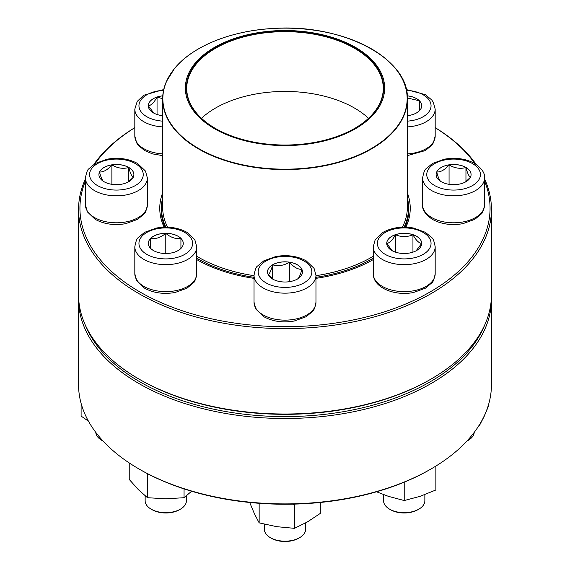 <?xml version="1.0" encoding="UTF-8"?>
<svg xmlns="http://www.w3.org/2000/svg" width="570" height="570" viewBox="0 0 570 570"><rect width="100%" height="100%" fill="white"/><g stroke="black" fill="none" stroke-linecap="round" stroke-linejoin="round"><path stroke-width="0.85" d="M484.557 178.902A206.44 119.187 180 0 1 491.44 209.418A206.44 119.187 180 0 1 364.002 319.535A206.44 119.187 180 0 1 139.023 293.692A206.44 119.187 180 0 1 78.56 209.418A206.44 119.187 180 0 1 85.443 178.902M93.908 164.324A206.44 119.187 180 0 1 134.819 127.637M435.181 127.637A206.44 119.187 180 0 1 476.093 164.324M78.56 209.418L78.56 294.818A206.44 119.187 0 0 0 139.023 379.1A206.44 119.187 0 0 0 430.977 379.1A206.44 119.187 0 0 0 491.44 294.818L491.44 209.418M139.023 379.1L139.999 379.663A205.065 118.396 180 0 1 139.992 379.663L139.023 379.1M85.443 181.046A205.065 118.396 0 0 0 139.999 292.011A205.065 118.396 0 0 0 384.893 311.69A205.065 118.396 0 0 0 484.557 181.046M474.86 163.554A205.065 118.396 0 0 0 435.181 127.68M134.819 127.68A205.065 118.396 0 0 0 95.14 163.554M164.11 227.188A125.243 72.305 180 0 1 162.65 192.852M407.351 192.852A125.243 72.305 180 0 1 405.89 227.188M373.072 259.706A123.861 71.514 0 0 0 373.25 259.599A125.243 72.305 180 0 1 315.965 278.36M254.035 278.36A125.243 72.305 180 0 1 196.75 259.599A123.861 71.514 0 0 0 196.928 259.706M430.977 379.1L430.008 379.663A205.065 118.396 180 0 1 139.999 379.663M404.992 227.166A123.861 71.514 0 0 0 408.861 209.418A123.861 71.514 0 0 0 407.351 198.274M162.65 198.274A123.861 71.514 0 0 0 161.139 209.418A123.861 71.514 0 0 0 165.008 227.166M128.77 167.445A17.478 10.096 180 0 1 133.886 174.584A17.478 10.096 180 0 1 116.408 184.673A17.478 10.096 180 0 1 98.924 174.584A17.478 10.096 180 0 1 109.718 165.257A17.478 10.096 180 0 1 128.77 167.445M95.774 432.374A20.641 11.92 0 0 0 101.809 440.346L101.809 440.346A20.641 11.92 0 0 0 103.006 440.981M103.106 441.087A19.266 11.122 180 0 1 102.785 440.902L101.809 440.346M104.046 181.773C102.55 181.039 101.04 177.79 99.522 172.026A17.478 10.096 0 0 0 98.924 174.612M111.884 164.887A17.478 10.096 0 0 0 99.522 172.026C103.64 172.133 107.759 169.753 111.884 164.887C117.477 168.243 123.106 169.119 128.77 167.502A17.478 10.096 0 0 0 111.884 164.887L111.884 184.331M133.886 174.612A17.478 10.096 0 0 0 128.77 167.502C130.266 173.223 131.777 176.472 133.294 177.249M133.23 177.32L128.229 182.015M128.77 167.502L128.77 181.623M407.351 198.503A123.519 71.314 180 0 1 408.519 208.292A123.519 71.314 180 0 1 404.123 227.159M373.25 258.196A123.519 71.314 180 0 1 315.965 277.334M254.035 277.334A123.519 71.314 180 0 1 196.75 258.196M165.877 227.159A123.519 71.314 180 0 1 161.481 208.292A123.519 71.314 180 0 1 162.65 198.503M338.502 39.522A99.643 57.527 180 0 1 331.042 139.073A99.643 57.527 180 0 1 185.45 85.571A99.643 57.527 180 0 1 338.502 39.522M337.989 39.993A98.681 56.971 180 0 1 354.775 128.343A98.681 56.971 180 0 1 215.225 128.343A98.681 56.971 180 0 1 208.029 52.404A98.681 56.971 180 0 1 337.989 39.993M215.367 128.421A98.268 56.736 180 0 1 186.732 88.393A98.268 56.736 180 0 1 237.719 38.66A98.268 56.736 180 0 1 337.768 40.534A98.268 56.736 180 0 1 383.268 88.393A98.268 56.736 180 0 1 354.633 128.421M78.56 299.314L78.56 384.722A206.44 119.187 0 0 0 139.023 468.996A206.44 119.187 0 0 0 430.977 468.996A206.44 119.187 0 0 0 491.44 384.722L491.44 299.314A206.44 119.187 180 0 1 285 418.501A206.44 119.187 180 0 1 78.56 299.314A206.44 119.187 180 0 1 78.596 297.07M491.404 297.07A206.44 119.187 180 0 1 491.44 299.314M430.977 468.996L430.008 469.559A205.065 118.396 180 0 1 139.992 469.559L139.023 468.996M85.065 324.508A205.065 118.396 0 0 0 285 416.584A205.065 118.396 0 0 0 484.935 324.508M81.104 403.368L81.104 416.079L88.457 421.18M165.785 233.315A17.478 10.096 180 0 1 183.269 243.411A17.478 10.096 180 0 1 165.785 253.5A17.478 10.096 180 0 1 148.307 243.411A17.478 10.096 180 0 1 165.785 233.315M145.143 495.815L145.143 500.745A20.641 11.92 0 0 0 151.185 509.174A20.641 11.92 0 0 0 165.785 512.665A20.641 11.92 0 0 0 180.384 509.174A20.641 11.92 0 0 0 186.433 500.745L186.433 495.815M180.384 509.174L179.415 509.73A19.266 11.122 180 0 1 152.162 509.73L151.185 509.174M180.576 248.791L178.168 250.536M153.43 250.551L151 248.791M150.651 248.513L150.651 238.417A17.478 10.096 0 0 0 148.307 243.44M165.785 233.372A17.478 10.096 0 0 0 150.651 238.417C155.66 239.236 160.704 237.555 165.785 233.372C170.8 237.533 175.845 239.215 180.925 238.417A17.478 10.096 0 0 0 165.785 233.372L165.785 253.094L164.63 253.479M183.269 243.44A17.478 10.096 0 0 0 180.925 238.417L180.925 248.513M166.946 253.479L165.785 253.094M180.925 238.417L180.925 248.456M150.651 238.417L150.651 248.456M129.233 462.94L129.233 479.441L138.375 489.651L147.509 497.717L147.509 474.019L147.024 473.428M184.06 488.903L184.06 497.717L165.785 498.793L147.509 497.717M148.043 473.962L147.509 474.019M191.577 491.233L184.06 497.717M272.638 264.779A17.478 10.096 180 0 1 291.69 262.592A17.478 10.096 180 0 1 302.478 271.918A17.478 10.096 180 0 1 285 282.015A17.478 10.096 180 0 1 267.522 271.918A17.478 10.096 180 0 1 272.638 264.779M264.359 524.201L264.359 529.252A20.641 11.92 0 0 0 270.401 537.681A20.641 11.92 0 0 0 299.599 537.681L299.599 537.681A20.641 11.92 0 0 0 305.641 529.252L305.641 522.932M299.599 537.681L298.623 538.244A19.266 11.122 180 0 1 271.377 538.244L270.401 537.681M302.478 271.947A17.478 10.096 0 0 0 301.886 269.361C300.39 275.082 298.88 278.331 297.362 279.115M273.18 279.357L268.171 274.655M268.114 274.59C269.61 273.849 271.12 270.6 272.638 264.836A17.478 10.096 0 0 0 267.522 271.947M289.524 262.228A17.478 10.096 0 0 0 272.638 264.836C278.231 266.461 283.86 265.591 289.524 262.228C293.643 267.095 297.768 269.467 301.886 269.361A17.478 10.096 0 0 0 289.524 262.228L289.524 281.666M272.638 264.836L272.638 278.958M249.696 502.469L254.427 513.755L259.158 522.875L259.158 503.289M295.21 504.087L294.462 504.635L294.462 528.34L276.806 526.68L259.158 522.875M294.462 504.635L292.638 504.151M320.304 502.469L320.304 513.413L307.38 521.949L294.462 528.34M386.731 243.411A17.478 10.096 180 0 1 404.216 233.315A17.478 10.096 180 0 1 421.693 243.411A17.478 10.096 180 0 1 404.216 253.5A17.478 10.096 180 0 1 386.731 243.411A17.478 10.096 0 0 1 395.473 234.726C401.301 237.213 407.13 237.213 412.951 234.726C415.851 240.113 418.765 243.027 421.693 243.468L416.086 250.814M435.181 273.75L435.181 246.782A30.965 17.877 180 0 1 404.216 264.658A30.965 17.877 180 0 1 373.25 246.782L373.25 273.75A30.965 17.877 0 0 0 404.216 291.626A30.965 17.877 0 0 0 435.181 273.75C434.169 279.264 433.008 282.328 431.711 282.941L425.355 288.221L413.428 292.517C395.124 296.265 373.158 287.978 373.25 273.75M383.567 494.632L383.567 500.745A20.641 11.92 0 0 0 389.616 509.174A20.641 11.92 0 0 0 418.815 509.174A20.641 11.92 0 0 0 424.857 500.745L424.857 494.632M418.815 509.174L417.839 509.73A19.266 11.122 180 0 1 390.585 509.73L389.616 509.174M421.693 243.44A17.478 10.096 0 0 0 412.951 234.726A17.478 10.096 0 0 0 395.473 234.726L395.473 252.147M392.331 250.814L386.752 243.497M386.731 243.468C389.624 243.062 392.538 240.148 395.473 234.726M412.951 234.726L412.951 252.147M404.216 482.177L404.216 500.546L388.384 496.342L376.556 491.782M435.865 466.075L435.865 489.993L420.04 496.342L404.216 500.546M435.865 466.296L435.33 466.403M441.23 181.716A17.478 10.096 180 0 1 436.114 174.584A17.478 10.096 180 0 1 453.592 164.488A17.478 10.096 180 0 1 471.077 174.584A17.478 10.096 180 0 1 460.282 183.903A17.478 10.096 180 0 1 441.23 181.716M466.994 440.981A20.641 11.92 0 0 0 468.191 440.346A20.641 11.92 0 0 0 474.226 432.374M468.191 440.346L467.215 440.902A19.266 11.122 180 0 1 466.894 441.087M471.077 174.612A17.478 10.096 0 0 0 465.954 167.502A17.478 10.096 0 0 0 449.067 164.887C454.661 168.243 460.289 169.119 465.954 167.502C467.45 173.223 468.96 176.472 470.478 177.249M470.421 177.32L465.412 182.015M441.23 181.773C439.734 181.039 438.223 177.79 436.705 172.026A17.478 10.096 0 0 0 436.114 174.612M449.067 164.887A17.478 10.096 0 0 0 436.705 172.026C440.831 172.133 444.949 169.753 449.067 164.887L449.067 184.331M465.954 167.502L465.954 181.623M479.441 424.764L479.441 425.541L478.857 425.69M488.896 403.368L488.896 405.156L484.172 416.421L479.441 425.541M407.229 95.817A17.478 10.096 180 0 1 421.693 105.756A17.478 10.096 180 0 1 407.351 115.682M407.336 97.976L419.349 100.762A17.478 10.096 0 0 0 407.236 95.867M421.693 105.785A17.478 10.096 0 0 0 419.349 100.762L419.349 110.858M419 111.136L416.592 112.881M419.349 100.762L419.349 110.801M162.65 115.682A17.478 10.096 180 0 1 148.307 105.756A17.478 10.096 180 0 1 162.771 95.817M162.65 155.624L152.468 153.871L144.509 150.487L138.318 145.314L136.714 142.992L134.819 136.095L134.819 109.127A30.965 17.877 180 0 0 162.65 126.911M153.907 113.159L148.321 105.842M148.307 105.813C151.2 105.407 154.114 102.493 157.049 97.071A17.478 10.096 0 0 0 148.307 105.785M162.763 95.867A17.478 10.096 0 0 0 157.049 97.071L162.65 98.717M157.049 97.071L157.049 114.499M97.427 185.535A26.84 15.497 0 0 0 142.329 178.595A26.84 15.497 0 0 0 109.461 159.614A26.84 15.497 0 0 0 97.427 185.535M147.374 204.922C146.362 210.437 145.2 213.501 143.904 214.113L137.548 219.393L125.621 223.689C114.207 225.635 104.046 224.174 95.133 219.315L87.331 211.819L85.443 204.922A30.965 17.877 0 0 0 94.513 217.562A30.965 17.877 0 0 0 128.257 221.438A30.965 17.877 0 0 0 147.374 204.922L147.374 177.954A30.965 17.877 180 0 1 128.257 194.47A30.965 17.877 180 0 1 94.513 190.594A30.965 17.877 180 0 1 85.443 177.954C86.455 172.439 87.609 169.376 88.913 168.763L95.261 163.483L107.189 159.187C118.603 157.242 128.77 158.702 137.684 163.561L145.478 171.057L147.374 177.954M396.599 69.996A122.35 70.637 180 0 1 407.351 98.952L407.351 207.338A122.35 70.637 180 0 1 402.42 227.188M373.25 256.265A122.35 70.637 180 0 1 315.965 275.68M254.035 275.68A122.35 70.637 180 0 1 196.75 256.265M167.58 227.188A122.35 70.637 180 0 1 162.65 207.338L162.65 98.952A122.35 70.637 180 0 1 173.401 69.996M219.3 158.546A122.35 70.637 180 0 1 162.65 98.952C162.657 93.031 163.918 87.203 166.433 81.467L174.491 68.543C192.225 46.462 230.857 30.737 272.702 28.5C342.007 23.263 409.367 58.325 407.351 98.952A122.35 70.637 180 0 1 343.874 160.875A122.35 70.637 180 0 1 219.3 158.546M219.414 158.154A122.144 70.516 0 0 0 388.042 136.529A122.144 70.516 0 0 0 350.586 39.173A122.144 70.516 0 0 0 181.958 60.798A122.144 70.516 0 0 0 219.414 158.154M201.481 118.282A98.268 56.736 180 0 1 337.768 100.313A98.268 56.736 180 0 1 368.519 118.282M165.785 258.901A26.84 15.497 0 0 0 189.026 235.659A26.84 15.497 0 0 0 142.543 235.659A26.84 15.497 0 0 0 165.785 258.901M196.75 273.75C195.738 279.264 194.584 282.328 193.28 282.941L186.932 288.221L175.004 292.517C163.59 294.462 153.423 293.001 144.509 288.142L136.714 280.647L134.819 273.75A30.965 17.877 0 0 0 165.785 291.626A30.965 17.877 0 0 0 196.75 273.75L196.75 246.782A30.965 17.877 180 0 1 165.785 264.658A30.965 17.877 180 0 1 134.819 246.782C135.831 241.267 136.992 238.203 138.289 237.59L144.645 232.311L156.572 228.014C167.986 226.069 178.146 227.53 187.067 232.389L194.862 239.885L196.75 246.782M303.974 282.877A26.84 15.497 0 0 0 291.947 256.949A26.84 15.497 0 0 0 259.079 275.93A26.84 15.497 0 0 0 303.974 282.877M315.965 302.257C314.954 307.772 313.799 310.835 312.495 311.448L306.147 316.735L294.213 321.024C282.798 322.969 272.638 321.509 263.725 316.656L255.923 309.154L254.035 302.257A30.965 17.877 0 0 0 273.151 318.78A30.965 17.877 0 0 0 306.895 314.904A30.965 17.877 0 0 0 315.965 302.257L315.965 275.289A30.965 17.877 180 0 1 306.895 287.928A30.965 17.877 180 0 1 273.151 291.804A30.965 17.877 180 0 1 254.035 275.289C255.046 269.774 256.201 266.71 257.505 266.097L263.853 260.818L275.787 256.529C287.202 254.583 297.362 256.037 306.275 260.896L314.077 268.392L315.965 275.289M431.048 243.411A26.84 15.497 0 0 0 390.792 229.988A26.84 15.497 0 0 0 390.792 256.828A26.84 15.497 0 0 0 431.048 243.411M472.573 163.626A26.84 15.497 0 0 0 427.671 170.573A26.84 15.497 0 0 0 460.539 189.546A26.84 15.497 0 0 0 472.573 163.626M484.557 204.922C483.545 210.437 482.391 213.501 481.087 214.113L474.739 219.393L462.811 223.689C451.526 225.613 441.444 224.202 432.552 219.457C425.363 214.463 422.057 209.618 422.626 204.922A30.965 17.877 0 0 0 431.697 217.562A30.965 17.877 0 0 0 465.441 221.438A30.965 17.877 0 0 0 484.557 204.922L484.557 177.954A30.965 17.877 180 0 1 453.592 195.831A30.965 17.877 180 0 1 422.626 177.954C423.638 172.439 424.8 169.376 426.096 168.763L432.452 163.483L444.379 159.187C455.658 157.263 465.747 158.674 474.632 163.419C481.807 168.385 485.113 173.223 484.557 177.954M407.351 121.146A26.84 15.497 0 0 0 431.048 105.493A26.84 15.497 0 0 0 406.439 90.317M407.351 153.879A30.965 17.877 0 0 0 435.181 136.095L435.181 109.127A30.965 17.877 180 0 1 407.351 126.911M163.561 90.317A26.84 15.497 0 0 0 138.952 105.756A26.84 15.497 0 0 0 162.65 121.146M134.819 136.095A30.965 17.877 0 0 0 162.65 153.879M85.443 204.922L85.443 177.954M161.481 208.292L161.481 214.748M408.519 208.292L408.519 214.748M134.819 273.75L134.819 246.782M254.035 302.257L254.035 275.289M435.181 246.782C434.169 241.267 433.008 238.203 431.711 237.59L425.355 232.311L413.428 228.014C402.014 226.069 391.854 227.53 382.933 232.389L375.138 239.885L373.25 246.782M422.626 204.922L422.626 177.954M435.181 136.095L433.3 142.977L431.711 145.286L425.355 150.565L407.351 155.624M435.181 109.127L433.3 102.244L431.711 99.935L425.355 94.656L406.268 89.547M163.733 89.547L143.619 95.283L137.22 101.396L134.819 109.127"/></g></svg>
